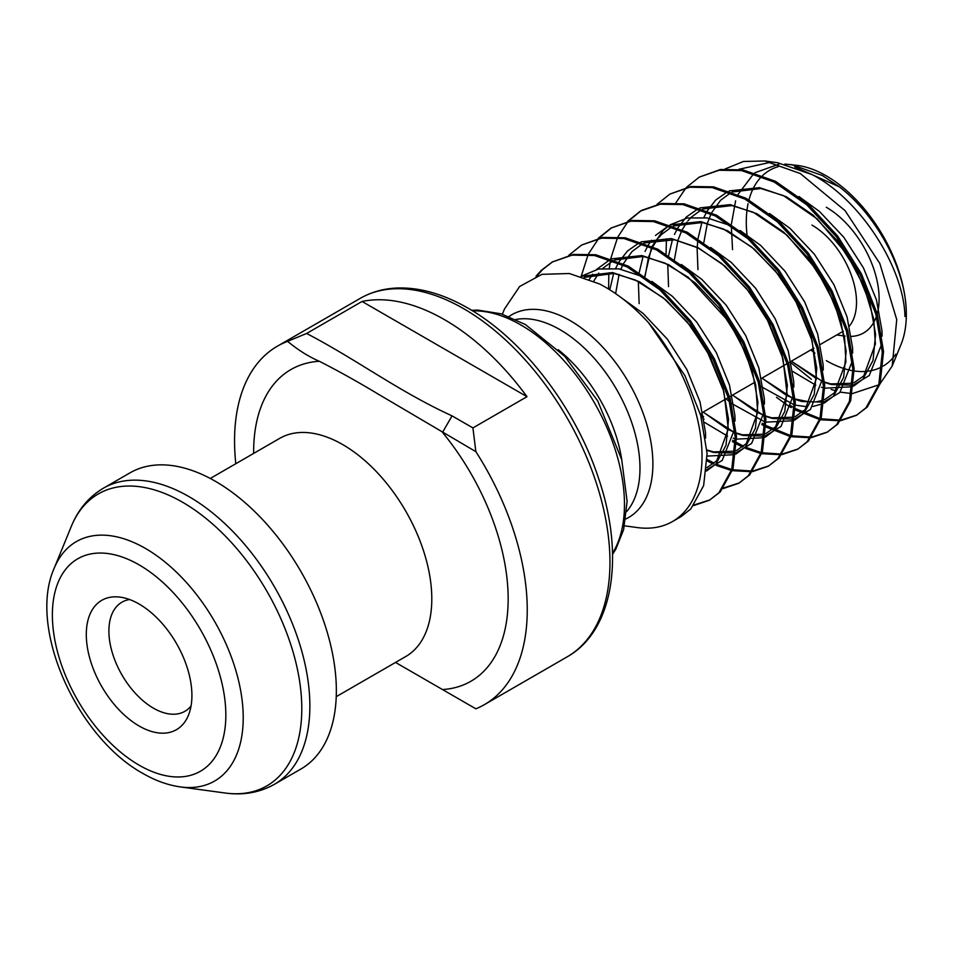 <?xml version="1.0" encoding="UTF-8"?>
<svg xmlns="http://www.w3.org/2000/svg" width="954" height="954" viewBox="0 0 954 954"><rect width="100%" height="100%" fill="white"/><g stroke="black" fill="none" stroke-linecap="round" stroke-linejoin="round"><path stroke-width="1.43" d="M139.105 725.994A74.686 43.121 60 0 1 87.172 646.085A74.686 43.121 60 0 1 120.264 597.156A74.686 43.121 60 0 1 139.105 604.025A74.686 43.121 60 0 1 188.439 715.25A74.686 43.121 60 0 1 139.105 725.994M191.05 705.984A62.988 36.371 60 0 1 184.933 711.29A62.988 36.371 60 0 1 153.439 708.166A62.988 36.371 60 0 1 112.286 652.655A62.988 36.371 60 0 1 121.945 602.189A62.988 36.371 60 0 1 129.589 599.529M274.454 784.283A170.969 98.715 60 0 0 300.665 647.289A170.969 98.715 60 0 0 188.964 496.617A170.969 98.715 60 0 0 103.485 488.15L129.982 472.862A170.969 98.715 60 0 1 215.461 481.329A170.969 98.715 60 0 1 327.15 631.989A170.969 98.715 60 0 1 300.951 768.996L274.454 784.283C259.643 792.595 243.198 795.505 225.132 793.012A168.56 97.32 -120 0 0 299.818 682.599A168.56 97.32 -120 0 0 182.608 502.269A168.56 97.32 -120 0 0 71.264 526.501L54.151 568.334A138.247 79.814 60 0 1 145.473 548.455A138.247 79.814 60 0 1 241.6 696.36A138.247 79.814 60 0 1 180.354 786.919L225.132 793.012M784.88 164.052L797.759 165.459A113.156 65.337 60 0 1 826.307 175.87A113.156 65.337 60 0 1 901.053 344.382L892.205 366.002L880.125 383.663M895.782 354.208A113.156 65.337 60 0 1 883.285 366.026M882.009 366.741A113.156 65.337 60 0 1 854.212 370.963M852.924 370.76A113.156 65.337 60 0 1 826.307 360.648M791.474 164.613L822.372 175.512L839.281 186.805C877.441 215.998 906.813 271.663 906.3 314.486L904.952 316.537C904.01 267.955 860.615 199.481 812.104 174.594L777.558 162.717L764.869 160.987L800.311 173.545L845.065 210.631L879.803 263.435L896.736 319.614L892.205 366.002M878.706 384.867L852.423 393.573M851.29 393.549L840.212 392.106M836.002 391.009L831.149 389.399M814.919 353.135A113.156 65.337 60 0 1 810.793 349.939M747.018 234.887A113.156 65.337 60 0 1 748.067 203.715M748.985 199.851A113.156 65.337 60 0 1 761.817 176.335M762.723 175.453A113.156 65.337 60 0 1 778.333 166.616M811.341 379.263L789.96 361.971M732.541 249.662L731.324 225.776M731.408 224.142L735.606 200.805M738.05 194.401L753.851 173.533M754.924 172.734L778.941 164.183M786.358 404.496L791.212 407.585M795.397 410.017L819.665 419.545M820.643 419.76L839.985 420.774M840.772 420.666L856.442 415.336L865.982 407.811L878.813 384.498L882.283 352.253L875.879 314.307L860.103 274.478L836.348 236.723L806.798 204.848L774.195 182.035L741.604 170.599L719.101 170.253L699.294 177.098L686.475 187.354M699.294 177.11L720.377 169.514L742.88 169.872L775.471 181.296L808.074 204.108L837.624 235.996L861.379 273.738L877.155 313.568L883.547 351.513L880.089 383.758L867.258 407.072L856.442 415.336M857.074 414.966L841.261 420.034M840.474 420.13L820.941 418.806M819.963 418.579L795.421 408.574M794.145 407.847L790.174 405.426M672.522 521.528A142.444 82.247 60 0 0 648.589 322.774L684.912 375.614L700.689 415.455L707.093 453.388L703.635 485.634L690.803 508.947L681.263 516.484L672.522 521.528A142.444 82.247 60 0 1 637.236 527.562L624.548 525.833M693.725 505.56L709.394 500.242L718.934 492.705L731.766 469.392L735.236 437.147L728.832 399.201L713.055 359.372L689.301 321.629L659.751 289.742L627.148 266.929L594.557 255.505L572.054 255.147L552.247 262.004L541.252 270.376L536.017 276.243M552.247 262.004L573.33 254.408L595.833 254.766L628.424 266.19L661.027 289.002L690.577 320.89L714.331 358.632L730.108 398.474L736.5 436.407L733.042 468.652L720.21 491.966L709.394 500.242M710.026 499.86L694.214 504.928M723.144 488.579L738.801 483.261L748.341 475.724L761.185 452.411L764.643 420.165L758.239 382.232L742.462 342.391L718.708 304.648L689.158 272.761L656.567 249.948L623.964 238.524L601.473 238.166L581.654 245.023L568.834 255.267M581.654 245.023L602.737 237.439L625.24 237.784L657.831 249.209L690.434 272.021L719.984 303.909L743.738 341.651L759.515 381.493L765.919 419.426L762.449 451.671L749.617 474.985L738.801 483.261M739.433 482.879L723.621 487.947M707.176 460.949L713.139 464.026M716.251 465.433L731.444 470.477M732.41 470.692L751.764 471.705M752.551 471.598L768.208 466.279L777.749 458.743L790.592 435.429L794.05 403.184L787.646 365.251L771.869 325.409L748.115 287.667L718.565 255.779L685.974 232.967L653.371 221.543L630.88 221.185L611.061 228.042L598.241 238.297M611.061 228.042L632.156 220.457L654.647 220.803L687.25 232.239L719.841 255.052L749.391 286.927L773.145 324.682L788.922 364.511L795.326 402.445L791.868 434.69L779.024 458.015L768.208 466.279M768.852 465.91L753.04 470.966M752.241 471.061L732.72 469.75M731.73 469.523L717.396 464.646M714.188 463.179L707.188 459.518M732.386 441.547L735.331 443.264M736.583 443.968L742.546 447.044M745.658 448.452L760.851 453.496M761.829 453.71L781.171 454.724M781.958 454.617L797.616 449.298L807.167 441.762L819.999 418.448L823.457 386.203L817.053 348.27L801.277 308.428L777.522 270.686L747.972 238.798L715.381 215.986L682.79 204.561L660.287 204.216L640.48 211.061L627.649 221.316M641.756 210.321L661.563 203.476L684.054 203.822L716.657 215.258L749.248 238.071L778.798 269.946L802.552 307.701L818.329 347.53L824.733 385.476L821.275 417.721L808.432 441.034L797.627 449.298M798.259 448.929L782.447 453.997M781.648 454.08L762.127 452.768M761.137 452.542L746.803 447.664M743.607 446.198L736.607 442.537M735.331 441.797L732.744 440.247M761.805 424.566L764.738 426.295M765.99 426.998L790.258 436.527M791.236 436.729L810.578 437.743M811.365 437.647L827.035 432.317L836.575 424.792L849.406 401.467L852.864 369.222L846.472 331.288L830.695 291.459L806.941 253.704L777.391 221.829L744.788 199.016L712.197 187.58L689.694 187.234L669.887 194.079L657.056 204.335M669.887 194.079L690.97 186.495L713.473 186.841L746.064 198.277L778.667 221.089L808.205 252.977L831.96 290.72L847.736 330.549L854.14 368.494L850.682 400.74L837.85 424.053L827.035 432.317M827.667 431.947L811.854 437.015M811.055 437.099L791.534 435.787M790.556 435.561L766.014 425.556M764.738 424.816L762.151 423.266M537.019 275.873L542.528 269.636L552.879 261.635M581.236 276.183L588.105 254.682M588.487 253.883L598.48 238.703M598.993 238.118L611.705 227.684M608.592 289.05L608.843 272.856M609.296 268.05L610.56 259.667M610.775 258.558L617.512 237.701M617.894 236.902L627.887 221.722M628.4 221.149L641.112 210.703M700.868 416.051L704.04 419.223M703.623 416.815L700.498 413.619M685.95 187.926L675.837 202.88M666.452 238.822L666.071 253.895M648.589 322.774C633.158 305.876 616.821 292.95 599.589 283.982L569.347 273.512L541.896 274.347L519.62 286.522L504.463 309.024L502.353 314.188M475.867 451.659L378.714 394.419C358.048 381.946 338.241 370.891 319.292 361.268C308.619 356.641 298.053 349.999 287.595 341.353L306.616 333.471L362.055 301.464A206.97 119.488 -120 0 1 444.528 319.685A206.97 119.488 -120 0 1 527.002 396.685L472.922 427.917L475.867 451.659A206.97 119.488 60 0 1 484.382 704.648A206.97 119.488 60 0 1 475.867 708.81L472.922 707.117M235.805 463.716A206.97 119.488 60 0 1 277.411 346.171A206.97 119.488 60 0 1 287.595 341.353M826.307 207.28A74.686 43.121 60 0 1 877.227 313.83M876.452 316.346A74.686 43.121 60 0 1 851.421 336.404M395.528 662.434L475.867 708.81M776.508 397.317L786.036 404.281M771.237 162.12L738.921 169.299M725.112 168.977L743.488 161.464L764.869 160.987M811.973 225.096A62.988 36.371 60 0 1 851.075 274.466A62.988 36.371 60 0 1 849.442 325.982M527.002 396.685L362.055 301.464M306.616 333.471C356.844 359.634 398.593 391.414 452.053 415.872L472.922 427.917M442.513 689.551A179.972 103.903 60 0 0 508.16 598.885A179.972 103.903 60 0 0 442.513 432.4L452.053 415.872M906.3 314.486L904.929 315.977M360.135 298.411C371.845 291.709 384.903 288.215 399.285 287.953C421.346 287.726 444.29 294.488 468.116 308.214C523.197 339.385 575.703 408.157 598.599 478.455C625.025 555.896 613.637 630.868 567.093 656.889A206.97 119.488 -120 0 0 598.826 491.048A206.97 119.488 -120 0 0 463.62 308.667A206.97 119.488 -120 0 0 360.135 298.411L277.411 346.171M139.105 765.156A122.661 70.811 -120 0 0 225.836 715.083A122.661 70.811 -120 0 0 139.105 564.863A122.661 70.811 -120 0 0 52.375 614.936A122.661 70.811 -120 0 0 139.105 765.156M508.923 316.537A117.02 67.555 60 0 1 570.146 320.604A117.02 67.555 60 0 1 647.325 426.259A117.02 67.555 60 0 1 625.8 518.976M515.768 319.495A113.156 65.337 60 0 1 559.962 329.631A113.156 65.337 60 0 1 630.463 419.021A113.156 65.337 60 0 1 626.659 511.571M558.221 349.701A113.156 65.337 60 0 1 621.734 459.697M472.6 310.885A146.499 84.584 60 0 1 520.884 324.98A146.499 84.584 60 0 1 612.528 553.26M253.645 453.412A179.972 103.903 60 0 1 319.292 361.268M210.274 478.455L279.737 438.351A125.976 72.731 60 0 1 342.724 444.588A125.976 72.731 60 0 1 425.019 555.598A125.976 72.731 60 0 1 405.712 656.555L336.249 696.659M792.75 371.44L815.801 385.189M821.466 387.241L823.517 387.837M824.816 388.183L852.304 386.752M853.556 386.155L862.893 379.191L873.053 360.397L875.581 334.341L870.108 303.67L857.002 271.449L837.421 240.921L813.13 215.163L786.358 196.774L759.587 187.652L729.226 190.919M727.759 191.587L715.703 200.054L707.308 210.798M706.711 211.824L703.873 217.488M701.905 222.449L698.042 238.512M697.851 239.943L697.124 248.29L697.958 269.624M760.851 386.418L794.11 404.818M795.409 405.164L807.513 406.798M812.987 406.476L822.897 403.733M824.149 403.137L833.474 396.172L843.634 377.379L846.174 351.322L840.701 320.651L827.595 288.43L808.014 257.902L783.723 232.144L756.951 213.756L730.18 204.621L699.819 207.9M698.352 208.568L686.296 217.035L677.9 227.779M677.304 228.805L674.454 234.469M672.498 239.43L668.635 255.493M668.432 256.924L668.325 257.83M667.764 264.461L668.539 286.605M726.149 398.82L729.56 401.813M731.444 403.387L764.691 421.799M765.99 422.145L793.489 420.714M794.742 420.118L804.067 413.154L814.227 394.36L816.767 368.304L811.294 337.621L798.188 305.399L778.607 274.883L754.304 249.125L727.532 230.737L700.761 221.602L670.4 224.882M668.945 225.549L655.434 235.483M651.463 240.265L648.493 244.761M647.885 245.786L645.047 251.451M643.079 256.411L639.216 272.474M639.025 273.905L638.918 274.812M638.345 281.442L639.132 303.587M704.529 422.372L727.568 436.133M733.244 438.172L735.284 438.78M736.583 439.126L764.071 437.695M765.335 437.099L774.66 430.135L784.82 411.341L787.36 385.285L781.875 354.602L768.781 322.38L749.2 291.864L724.897 266.106L698.125 247.718L671.354 238.583L640.993 241.863M639.538 242.531L627.482 250.997L619.074 261.742M618.478 262.767L615.64 268.42M613.672 273.393L609.761 289.777M707.176 456.095L734.663 454.676M735.928 454.068L745.253 447.104L755.413 428.322L757.953 402.266L752.467 371.583L739.374 339.362L719.781 308.834L695.49 283.076L668.718 264.699L641.947 255.565L611.586 258.844M610.131 259.512L596.62 269.445M592.637 274.227L589.345 279.283M706.509 471.049L715.846 464.085L726.006 445.291L728.534 419.247L723.06 388.564L709.955 356.343L690.374 325.815L666.083 300.057L639.311 281.68L612.54 272.546L581.058 276.326L598.552 269.028L618.907 268.861L643.437 276.875M839.281 186.805L794.754 166.89M791.343 361.172L823.219 381.934M824.578 382.447L831.268 384.522L852.471 385.154M853.699 384.844L869.261 375.518L881.711 344.108M882.08 336.154L881.961 330.668L876.476 299.985L863.382 267.764L843.789 237.248L819.498 211.49L798.951 196.536M761.936 378.154L793.811 398.915M795.171 399.428L801.849 401.503L823.063 402.135M824.292 401.825L839.854 392.488L852.292 361.089M852.673 353.123L852.542 347.65L847.069 316.966L833.963 284.745L814.382 254.217L790.091 228.459L769.532 213.517M732.517 395.135L764.404 415.896M765.764 416.409L772.442 418.484L793.645 419.116M794.885 418.806L810.435 409.469L822.885 378.07M823.266 370.104L823.135 364.631L817.661 333.948L804.556 301.726L784.975 271.198L760.684 245.44L740.125 230.498M731.67 225.943L707.141 217.929L687.321 217.989L670.149 224.786M669.004 225.573L663.257 230.331L652.059 246.359M651.558 247.456L644.821 276.207M703.11 412.116L734.985 432.866M736.345 433.39L743.035 435.465L764.237 436.097M765.478 435.787L781.028 426.45L793.478 395.051M793.859 387.085L793.728 381.612L788.254 350.929L775.149 318.708L755.568 288.18L731.265 262.422L710.718 247.48M706.938 450.371L713.628 452.446L734.83 453.078M736.059 452.768L751.621 443.431L764.071 412.033M764.44 404.067L764.321 398.581L758.835 367.91L745.742 335.689L726.161 305.161L701.858 279.403L681.311 264.461M706.652 469.75L722.214 460.412L734.663 429.014M735.033 421.048L734.914 415.562L729.428 384.891L716.335 352.67L696.742 322.142L672.451 296.384L651.892 281.442M705.626 438.029L705.495 432.544L700.021 401.861L686.916 369.639L667.335 339.123L643.044 313.365L621.304 297.72M54.151 568.334C27.571 628.078 77.059 737.239 142.838 773.396C155.287 780.622 167.797 785.13 180.354 786.919M640.468 211.061L641.744 210.333M612.551 554.346L615.783 549.254L623.618 529.685L627.112 501.279L621.722 459.661L597.705 400.883L564.708 356.259L525.38 324.527L501.184 313.83L477.692 310.074L471.67 310.312M484.382 704.648L567.093 656.889M103.485 488.15C88.877 496.819 78.133 509.603 71.264 526.501M702.716 412.343L728.343 397.544M729.619 396.804L755.115 382.089M761.542 378.38L787.169 363.581M788.445 362.854L813.929 348.138M820.357 344.43L843.336 331.157M836.753 334.961L845.149 336.106M791.391 361.149L816.517 378.678M822.515 381.314L823.195 381.564M824.554 382.065L830.874 383.902L852.637 383.246M853.89 382.757L863.752 375.924L875.39 343.917L873.649 318.672L863.942 286.379L846.842 254.122L817.316 219.003L783.425 195.594L760.898 188.522L732.255 192.016M730.859 192.708L720.664 200.197L711.636 212.754M711.1 213.839L707.474 222.997M707.319 223.486L703.861 242.411M761.984 378.13L786.227 395.218L793.788 398.545M795.147 399.034L810.459 402.099M815.992 401.896L823.23 400.227M824.483 399.738L834.404 392.833L845.912 361.983L844.612 337.859L834.762 303.932L816.696 269.982L787.086 235.233L753.278 212.241L731.968 205.575L702.836 208.998M701.44 209.689L691.042 217.393L687.953 220.863M686.952 222.139L682.229 229.735M681.693 230.82L678.055 239.979M677.912 240.468L674.454 259.393M732.577 395.099L756.212 411.889L764.369 415.527M765.728 416.016L771.81 417.804L793.811 417.208M795.076 416.719L805.14 409.648L816.541 378.285L812.128 340.745L795.076 299.687L775.387 270.924L751.692 247.003L723.442 229.032L702.287 222.509L673.429 225.979M672.033 226.67L661.504 234.505L658.546 237.844M657.544 239.12L652.822 246.704M652.274 247.79L648.648 256.948M648.493 257.449L645.047 276.374M703.17 412.08L727.258 429.097L734.962 432.508M736.321 432.997L742.689 434.845L764.404 434.189M765.657 433.7L775.542 426.832L787.157 394.765L782.972 358.692L767.064 319.196L746.72 288.788L721.868 263.638L698.042 247.921L674.657 239.788L644.022 242.96M642.626 243.652L632.025 251.558L623.415 263.686M622.867 264.771L620.911 269.219M619.086 274.418L615.616 293.617M706.914 449.978L713.687 451.922L734.997 451.17M736.249 450.682L746.29 443.646L757.714 412.402L755.687 384.903L745.885 353.302L729.059 321.82L688.228 277.268L664.711 263.018L643.521 256.471L614.614 259.941M613.219 260.633L602.761 268.384M598.73 273.082L593.746 281.168M706.842 467.651L716.669 460.854L728.331 428.942L723.871 391.593L706.938 350.786L687.214 321.915L663.447 297.922L635.209 279.963L614.042 273.44L584.253 277.375"/></g></svg>
